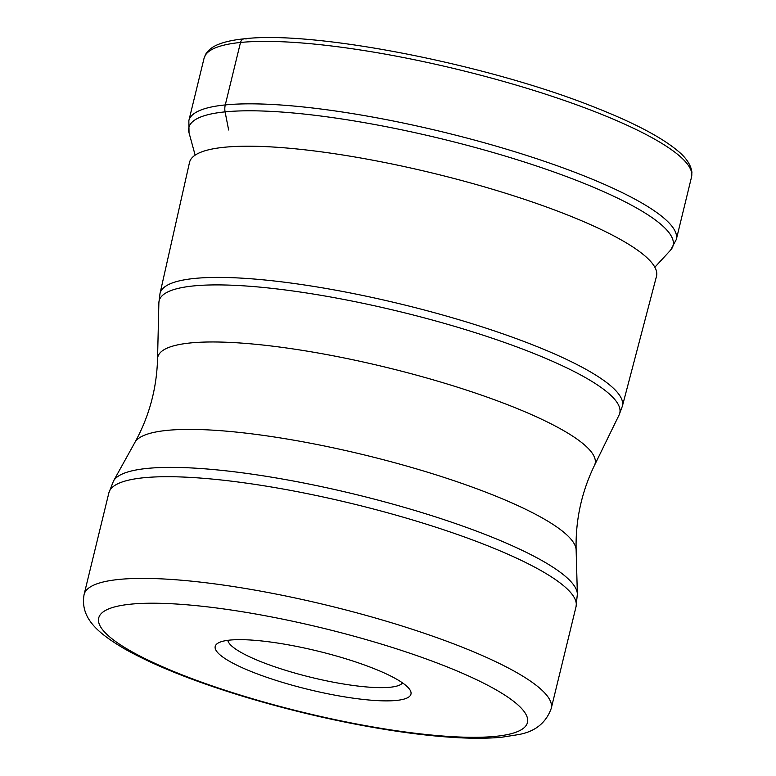 <?xml version="1.0" encoding="UTF-8"?>
<svg xmlns="http://www.w3.org/2000/svg" width="776" height="776" viewBox="0 0 776 776"><rect width="100%" height="100%" fill="white"/><g stroke="black" fill="none" stroke-linecap="round" stroke-linejoin="round"><path stroke-width="1.16" d="M654.847 267.216L670.144 250.629A249.193 48.83 -166.3 0 0 670.542 250.202A249.193 48.83 -166.3 0 0 515.148 159.109A249.193 48.83 -166.3 0 0 225.089 111.87A249.193 48.83 -166.3 0 0 189.034 132.832A249.193 48.83 -166.3 0 0 189.198 133.385L195.145 155.151M622.362 406.217L656.486 276.314A240.337 47.093 -166.3 0 0 656.525 276.149A240.337 47.093 -166.3 0 0 492.488 189.247A240.337 47.093 -166.3 0 0 224.439 147.246A240.337 47.093 -166.3 0 0 189.538 162.31A240.337 47.093 -166.3 0 0 189.499 162.475L160.011 293.512L158.876 302.776A237.068 46.453 13.7 0 1 193.564 285.927A237.068 46.453 13.7 0 1 193.661 285.917A237.068 46.453 13.7 0 1 462.768 328.801A237.068 46.453 13.7 0 1 619.102 414.966L622.362 406.217A237.941 46.628 -166.3 0 0 460.469 320.158A237.941 46.628 -166.3 0 0 194.708 278.429A237.941 46.628 -166.3 0 0 194.601 278.438A237.941 46.628 -166.3 0 0 160.011 293.512M364.769 665.11A100.744 19.739 13.7 0 1 409.922 689.815A100.744 19.739 13.7 0 1 396.332 700.447A100.744 19.739 13.7 0 1 261.396 675.421A100.744 19.739 13.7 0 1 218.114 643.062A100.744 19.739 13.7 0 1 229.832 640.093A100.744 19.739 13.7 0 1 364.769 665.11M402.54 682.909A90.21 17.673 13.7 0 1 390.066 687.255A90.21 17.673 13.7 0 1 269.243 664.848A90.21 17.673 13.7 0 1 227.834 640.326M246.079 39.023A5.267 4.511 84.3 0 0 240.502 42.467L225.273 104.925A14.482 12.416 84.3 0 0 225.089 111.87L228.639 129.999M676.313 239.483A250.871 49.16 -166.3 0 0 505.079 148.769A250.871 49.16 -166.3 0 0 225.273 104.925A250.871 49.16 -166.3 0 0 188.849 120.649L204.078 58.19A250.871 49.16 13.7 0 1 240.502 42.467A250.871 49.16 13.7 0 1 240.608 42.457A250.871 49.16 13.7 0 1 520.405 86.34A250.871 49.16 13.7 0 1 691.532 177.025L676.313 239.483L670.542 250.202M157.547 358.929C156.704 388.65 149.167 416.469 134.908 442.407A227.397 44.562 13.7 0 1 167.044 430.389A227.397 44.562 13.7 0 1 414.985 468.452A227.397 44.562 13.7 0 1 576.132 549.961C575.404 520.376 581.515 492.207 594.445 465.435A225.05 44.096 -166.3 0 0 445.948 383.616A225.05 44.096 -166.3 0 0 190.469 342.944A225.05 44.096 -166.3 0 0 157.547 358.929L158.876 302.776M147.372 468.403A239.076 46.841 -166.3 0 0 147.275 468.413A239.076 46.841 -166.3 0 0 113.49 481.042L108.882 492.818A240.414 47.113 13.7 0 1 143.793 477.744A240.414 47.113 13.7 0 1 143.89 477.735A240.414 47.113 13.7 0 1 412.027 519.794A240.414 47.113 13.7 0 1 576.034 606.706L577.363 594.125A239.076 46.841 -166.3 0 0 408.04 508.455A239.076 46.841 -166.3 0 0 147.372 468.403M551.251 708.391A240.414 47.113 -166.3 0 0 387.282 621.489A240.414 47.113 -166.3 0 0 119.145 579.42A240.414 47.113 -166.3 0 0 119 579.439A240.414 47.113 -166.3 0 0 84.089 594.513C79.967 618.21 97.941 633.168 124.878 649.037C155.365 666.148 196.774 682.531 249.106 698.167C296.49 712.164 343.438 722.844 389.959 730.206C410.553 733.427 429.661 735.697 447.286 737.006C468.568 738.606 486.795 738.665 501.975 737.2L518.222 734.63C534.965 731.749 545.974 722.999 551.251 708.391L576.034 606.706M130.872 604.155A220.665 43.243 -166.3 0 0 130.737 604.174A220.665 43.243 -166.3 0 0 199.762 681.522A220.665 43.243 -166.3 0 0 495.292 736.375A220.665 43.243 -166.3 0 0 495.428 736.366A220.665 43.243 -166.3 0 0 426.402 659.018A220.665 43.243 -166.3 0 0 130.872 604.155M204.078 58.19L205.97 53.728C208.948 49.305 213.642 45.978 220.044 43.757C226.466 41.409 234.565 39.76 244.333 38.8C314.319 30.303 488.744 64.651 595.337 107.534C632.935 122.346 660.027 136.469 676.614 149.923C685.819 157.179 690.921 164.628 691.911 172.243L691.532 177.025M189.034 132.832L188.849 120.649M594.445 465.435L619.102 414.966M576.132 549.961L577.363 594.125M134.908 442.407L113.49 481.042M84.089 594.513L108.882 492.818"/></g></svg>
